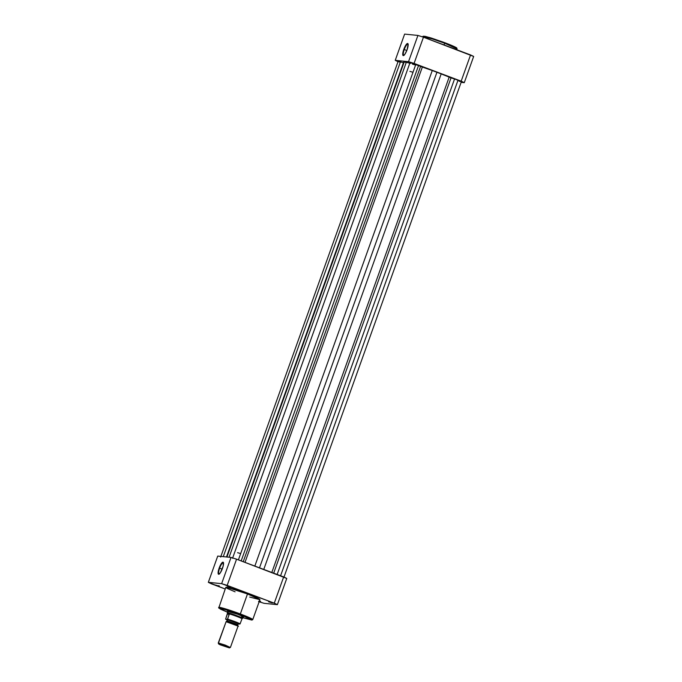 <?xml version="1.0" encoding="UTF-8"?>
<svg xmlns="http://www.w3.org/2000/svg" width="682" height="682" viewBox="0 0 682 682"><rect width="100%" height="100%" fill="white"/><g stroke="black" fill="none" stroke-linecap="round" stroke-linejoin="round"><path stroke-width="1.02" d="M408.117 44.151A6.053 1.509 -69.4 0 0 404.264 49.53L403.795 49.377A6.453 1.611 110.6 0 1 408.032 43.853A6.453 1.611 110.6 0 1 407.103 49.709L405.082 53.955L403.642 55.523L402.994 55.464L403.088 51.713L405.816 45.14L407.256 43.563L408.083 44.006L407.103 49.709A6.453 1.611 110.6 0 1 403.633 55.532A6.453 1.611 110.6 0 1 403.795 49.377L404.264 49.53A6.053 1.509 110.6 0 1 407.947 44.023A6.053 1.509 110.6 0 1 408.117 44.151M406.804 50.485L404.264 49.53L406.804 50.485M456.411 48.243L453.121 46.078L444.741 42.685L444.681 43.23L457.111 48.874A18.124 1.159 -160.3 0 0 444.681 43.23L444.067 44.952L444.681 43.23A18.124 1.159 -160.3 0 0 422.976 36.649L432.277 38.9L444.681 43.23L444.741 42.685L431.518 38.107L425.27 36.385L423.923 36.615M473.666 56.444L423.462 37.195L417.921 35.438L404.622 34.1L395.236 60.331L408.527 61.678L414.068 63.426L464.272 82.675L461.126 82.36L464.272 82.675L473.666 56.444A40.264 2.575 -160.3 0 0 470.563 54.944L461.168 81.175L414.068 63.426L423.462 37.195L470.563 54.944L461.168 81.175A40.264 2.575 19.7 0 1 464.272 82.675L473.666 56.444M398.331 61.84L395.236 60.331L408.527 61.678L417.921 35.438L404.622 34.1L395.236 60.331A40.264 2.575 19.7 0 0 398.015 61.687M456.386 47.731L446.267 43.273M443.147 42.096L429.498 37.493L423.701 36.359M415.585 65.054A25.49 1.628 -160.3 0 0 412.499 64.151A25.49 1.628 -160.3 0 1 415.585 65.054M409.908 71.371A25.49 1.628 19.7 0 1 413.002 72.283M423.65 37.263L422.857 36.998M403.889 55.361A6.053 1.509 110.6 0 1 403.684 55.344A6.053 1.509 110.6 0 1 404.264 49.53A6.053 1.509 -69.4 0 0 403.889 55.361M408.527 61.678A40.264 2.575 19.7 0 1 414.068 63.426L423.462 37.195A40.264 2.575 -160.3 0 0 417.921 35.438L408.527 61.678M458.031 80.178L280.583 575.77L458.031 80.178L451.032 77.85L273.687 573.17L451.032 77.85L454.562 78.967L277.139 574.474L454.562 78.967L458.031 80.178M241.164 560.919L418.586 65.412L415.858 64.287L238.41 559.879L415.858 64.287L410.044 62.522L420.581 66.376L243.235 561.695L420.581 66.376L422.346 67.058L245 562.36L422.346 67.058L432.269 70.527A27.715 1.773 -160.3 0 0 422.346 67.058L418.586 65.412L241.164 560.919M399.899 62.215L398.152 61.312L400.436 61.857L223.278 556.648L400.436 61.857L398.143 61.32L220.636 557.075M400.436 61.857L403.429 62.804L400.436 61.857M403.65 62.198L226.569 556.981L403.77 62.062A27.715 1.773 -160.3 0 0 403.659 62.164L226.492 556.972M403.77 62.062L226.944 557.024L404.23 61.883L406.293 62.318L403.77 62.062M229.084 557.237L406.293 62.318L229.084 557.237M410.462 63.358A27.715 1.773 -160.3 0 0 406.293 62.318L410.513 63.375M254.838 566.069L432.269 70.527L436.957 72.232L259.51 567.825L436.957 72.232L441.194 73.895L432.269 70.527L254.838 566.069M263.763 569.427L441.194 73.895L263.763 569.427M449.157 77.16A27.715 1.773 -160.3 0 0 441.194 73.895L451.032 77.85L449.157 77.16L271.811 572.462L449.157 77.16M410.632 62.897L410.061 62.514L232.545 558.277M283.857 577.441L461.364 81.687L460.887 81.652M460.12 81.465L459.071 81.149M219.63 568.2A6.053 1.509 -69.4 0 0 219.254 574.039A6.053 1.509 110.6 0 1 219.041 574.014A6.053 1.509 110.6 0 1 219.63 568.2L222.17 569.155L219.63 568.2A6.053 1.509 110.6 0 1 223.312 562.693A6.053 1.509 110.6 0 1 223.483 562.821A6.053 1.509 -69.4 0 0 219.63 568.2L219.161 568.055L219.63 568.2M222.46 568.387A6.453 1.611 110.6 0 1 218.999 574.201A6.453 1.611 110.6 0 1 219.161 568.055L221.173 563.809L222.187 562.548L223.261 562.3L223.167 566.051L220.439 572.624L218.999 574.201L218.172 573.758L219.161 568.055A6.453 1.611 110.6 0 1 223.398 562.531A6.453 1.611 110.6 0 1 222.46 568.387M215.486 585.02L219.22 586.136L215.486 585.02M227.183 586.196L230.917 587.313L227.183 586.196M268.623 601.814L272.357 602.931L268.623 601.814M227.532 611.132A8.499 0.546 19.7 0 1 237.677 614.243L227.89 611.49M227.993 612.41L218.965 608.156L227.43 610.1L239.996 614.473L242.783 617.687L251.871 620.074L252.758 619.606L248.171 617.099L240.328 613.962L239.996 614.473L252.042 619.895L242.127 617.474M259.919 599.555L247.489 593.962A18.124 1.159 -160.3 0 0 225.785 587.381L218.752 608.046L227.549 612.231L220.218 609.035L220.823 608.242L239.996 614.473L240.328 613.962L227.924 609.623L218.624 607.381A18.124 1.159 19.7 0 1 240.328 613.962A18.124 1.159 19.7 0 1 252.758 619.606L259.919 599.606A18.124 1.159 -160.3 0 0 247.489 593.962L240.328 613.962L247.489 593.962L226.961 587.381L225.785 587.432L227.208 588.413L235.102 591.823M259.143 601.771A40.264 2.575 19.7 0 0 264.079 603.323L277.378 604.661L286.764 578.43L236.56 559.18L231.028 557.433L217.729 556.086L208.334 582.326A40.264 2.575 19.7 0 0 211.437 583.826L225.205 589.009L208.334 582.326L221.633 583.664L274.275 603.161L277.378 604.661L264.079 603.323L258.538 601.575M259.16 601.405L260.643 601.72L259.058 600.995M249.689 597.057L259.876 599.657M283.669 576.929L236.56 559.18L227.174 585.412L274.275 603.161L283.669 576.929L274.275 603.161A40.264 2.575 19.7 0 1 277.378 604.661L286.764 578.43A40.264 2.575 -160.3 0 0 283.669 576.929M231.028 557.433L217.729 556.086L208.334 582.326L221.633 583.664L231.028 557.433L221.633 583.664A40.264 2.575 19.7 0 1 227.174 585.412L236.56 559.18A40.264 2.575 -160.3 0 0 231.028 557.433M242.63 616.826L243.483 616.912L243.116 616.554L237.677 614.243A8.499 0.546 19.7 0 1 243.5 616.852L243.252 616.332M240.661 553.588A25.49 1.628 -160.3 0 0 237.575 552.684M259.373 601.123L260.66 601.746L259.262 601.439M238.785 623.842L237.703 624.678L237.83 626.119C241.888 627.099 225.981 621.106 226.1 621.694A1.313 1.27 95.8 0 0 227.242 620.833A1.313 1.27 -84.2 0 1 226.1 621.694L227.038 620.859L226.978 619.699M227.242 620.833L237.694 624.635L227.242 620.833A1.313 1.27 95.8 0 0 226.91 619.418C226.791 618.83 242.698 624.823 238.649 623.834L226.91 619.418A1.313 1.27 -84.2 0 1 227.242 620.833M229.399 647.891L219.996 644.754L218.913 644.021L225.034 645.922L229.399 647.891L230.405 647.423L218.47 643.007L226.1 621.694L218.24 643.066L218.717 644.064L218.47 643.007L218.913 644.021L229.408 647.891L218.717 644.064M227.447 620.074L225.614 619.077L227.626 612.777A8.09 0.52 -160.3 0 0 227.336 612.828A8.09 0.52 19.7 0 1 227.626 612.777L228.197 611.183L227.626 612.777L229.382 614.039L227.404 619.367L237.387 622.871L239.868 624.064L238.444 623.919L240.073 623.885M225.691 619.188L227.404 619.367L225.691 619.188A7.647 0.486 19.7 0 0 226.987 619.87L225.631 619.145M225.623 619.017L227.379 614.081L229.357 614.286L227.379 614.081L229.382 614.039L227.447 613.843L227.336 612.99L229.212 613.885A7.894 0.503 19.7 0 1 236.739 616.409A7.894 0.503 19.7 0 1 242.025 618.71L240.09 623.851L242.025 618.71A7.894 0.503 -160.3 0 0 236.739 616.409A7.894 0.503 -160.3 0 0 229.212 613.885L227.618 619.154A7.894 0.503 19.7 0 1 234.881 621.6A7.894 0.503 19.7 0 1 240.09 623.851A7.894 0.503 -160.3 0 0 234.881 621.6A7.894 0.503 -160.3 0 0 227.618 619.154L227.404 619.367A7.647 0.486 19.7 0 1 234.736 621.822A7.647 0.486 19.7 0 1 239.868 624.064M242.46 618.438L242.57 618.284A8.09 0.52 -160.3 0 0 236.16 615.428A8.09 0.52 -160.3 0 0 227.626 612.777A8.09 0.52 19.7 0 1 236.091 615.403A8.09 0.52 19.7 0 1 242.579 618.276A8.09 0.52 19.7 0 1 242.298 618.31L242.323 618.557M242.298 618.31L241.53 618.344M230.431 647.397L238.061 626.093L226.1 621.694L218.47 643.007L225.239 645.104L230.201 647.431M408.237 44.347L408.032 43.853M422.976 36.649C422.618 36.155 423.505 36.086 425.619 36.461L444.741 42.685C455.593 46.794 457.025 48.098 456.727 47.953L456.795 49.752M404.119 55.293L403.633 55.532M219.476 573.963L218.999 574.201M272.109 602.411L272.357 602.931M230.669 586.801L230.917 587.313M260.413 601.234L260.66 601.746M218.973 585.616L219.22 586.136M223.602 563.025L223.398 562.531"/></g></svg>
